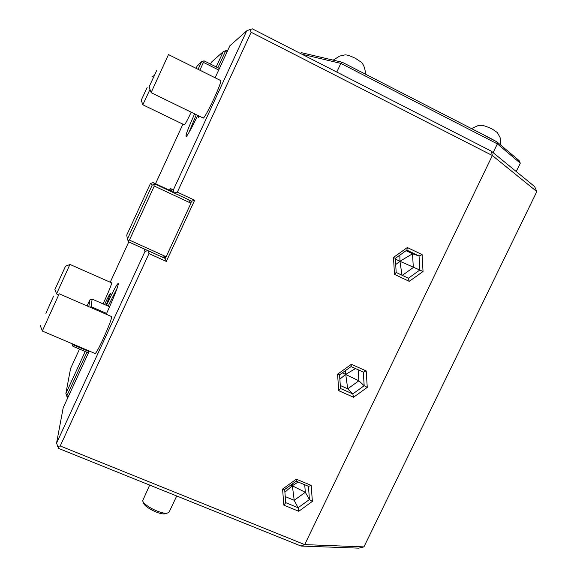 <?xml version="1.0" encoding="UTF-8"?>
<svg xmlns="http://www.w3.org/2000/svg" width="577" height="577" viewBox="0 0 577 577"><rect width="100%" height="100%" fill="white"/><g stroke="black" fill="none" stroke-linecap="round" stroke-linejoin="round"><path stroke-width="0.87" d="M89.284 351.054L63.225 407.643L56.546 443.194L144.993 251.421L144.156 248.911M106.226 314.256L106.377 313.924C113.503 298.201 117.506 288.139 118.386 283.74C117.816 282.362 113.907 289.423 106.658 304.916L106.449 305.37M85.216 351.516L65.865 393.55L67.675 397.979M79.503 349.092L70.567 368.537L65.865 393.55M216.195 66.918L223.198 51.714L211.42 62.165L210.533 64.09M182.916 124.17L155.545 183.702M128.765 241.943L110.236 282.24M197.752 115.386C192.35 126.587 188.614 133.532 186.559 136.208C184.683 137.55 187.359 130.099 194.608 113.849M168.924 189.963L170.504 188.441L173.237 190.179L246.732 30.826L229.855 45.807L215.127 77.787M106.096 305.211L110.64 293.354C110.257 292.95 108.231 296.679 104.574 304.548M198.611 115.797L198.329 117.715L199.483 116.229M57.931 294.501L56.546 293.902L69.954 264.417L111.613 282.853C111.714 284.072 109.486 289.741 104.927 299.845L103.031 303.877M95.183 353.564L42.309 331.039L59.207 293.787L111.613 316.6C111.924 318.259 109.132 325.659 103.225 338.793C98.912 348.018 96.229 352.944 95.183 353.564L95.111 353.535M191.218 112.198C187.446 120.081 185.167 124.307 184.373 124.87L184.337 124.856M203.335 118.097L151.08 92.652L168.484 54.599L220.803 80.607C221.251 81.573 219.015 87.48 214.103 98.328C208.456 110.33 204.864 116.922 203.335 118.097L203.255 118.061M190.958 203.198L154.268 186.046L129.421 240.09L166.169 256.751L190.958 203.198L188.614 199.736L191.672 201.171L194.651 200.255L177.355 192.155L251.146 32.276L249.848 29.578L252.365 28.85L491.344 151.174L492.347 155.523L304.706 544.609L363.936 546.895L358.793 548.15L300.999 546.044L58.71 448.459L56.546 443.194M57.52 446.439L60.21 445.971L304.706 544.609L300.999 546.044M60.21 445.971L148.996 253.591L166.32 261.431L194.651 200.255M363.936 546.895L536.819 191.578L492.347 155.523L251.146 32.276M144.993 251.421L147.871 250.598L148.996 253.591M165.887 256.888L165.173 258.431L128.498 241.821L127.986 240.515L129.421 240.09M166.32 261.431L164.431 256.945M166.169 256.751L162.108 257.046M191.672 201.171L190.886 202.873M188.614 199.736L174.405 193.093L173.237 190.179M154.268 186.046L153.691 184.59L152.234 185.066L127.43 239.022L126.724 235.113L150.417 183.544L152.234 185.066M171.383 191.117L153.121 182.57L155.062 184.041L153.691 184.59M155.062 184.041L174.405 193.093L171.614 191.218M177.355 192.155L174.405 193.093M249.848 29.578L246.732 30.826M150.417 183.544L153.121 182.57M127.43 239.022L127.986 240.515M218.705 70.019L203.429 62.395L199.851 70.192M227.865 50.076L225.73 50.718L227.237 51.476M491.344 151.174L534.619 186.559L536.819 191.578M117.117 288.255L108.151 306.113M86.911 352.244L66.687 396.183L68.209 396.81M90.055 307.216L91.152 306.69L92.14 299.11L109.608 306.748M92.14 299.11L89.796 299.975L87.069 305.918M73.885 344.491L72.45 345.298L72.962 346.301L88.432 352.893M73.647 345.01L89.046 351.566M72.45 345.298L72.01 343.935M88.822 306.675L89.796 299.975M106.608 313.419L91.152 306.69M217.882 67.761L225.73 50.718L223.198 51.714M219.397 68.519L204.042 60.845L202.888 61.198L203.429 62.395M188.931 132.544L196.295 114.672M196.101 68.324L197.11 66.131L201.568 61.717L198.084 69.312M201.568 61.717L202.888 61.198M301.894 54.202L340.848 63.391L497.36 143.882L520.288 163.176L516.242 171.535M300.033 53.25L301.54 52.723L342.262 62.258L491.056 138.646L496.876 141.841L497.36 143.882L493.14 152.638M342.262 62.258L340.848 63.391L336.788 72.06M496.876 141.841L519.206 160.709L520.288 163.176M500.418 144.834L497.742 142.569M497.482 132.667L492.426 129.176C486.476 126.291 482.437 125.014 480.309 125.346L477.72 125.772L471.243 128.649M495.643 141.206L485.733 136.107M347.585 64.999L358.137 70.43M333.203 60.138L339.622 56.092L344.664 54.959C346.474 54.577 350.131 55.738 355.641 58.443L361.635 62.453L362.897 64.299C362.406 63.6 365.162 66.831 365.529 74.238M361.981 62.915L361.635 62.453M407.355 247.533L406.872 250.129L419.061 256L422.119 254.616L407.355 247.533L393.492 257.421L395.353 258.366L407.052 249.992M393.492 257.421L394.488 274.363L409.266 281.352L423.035 271.5L419.832 270.043L419.061 256L412.541 253.772L399.94 261.28L395.396 259.095M409.266 281.352L408.379 278.237L419.832 270.043L399.94 261.28L399.861 255.135M394.488 274.363L396.183 272.488M406.093 250.685L412.541 253.772L413.305 267.519L402.328 275.366M402.018 275.222L399.94 261.28L395.714 264.533M351.371 364.296L337.588 374.199L338.713 390.701L353.557 397.243L367.253 387.383L366.2 370.939L351.371 364.296L351.076 366.583L363.402 372.1L351.076 366.575M366.2 370.939L363.402 372.1M367.253 387.383L364.181 385.724L363.301 372.057M353.557 397.243L352.792 393.918L364.181 385.724L358.872 380.791L342.284 372.893M338.713 390.701L340.495 388.537M337.588 374.199L339.572 374.834M345.551 370.542L345.724 374.379L355.49 368.566M358.151 369.756L358.872 380.791L347.722 388.811L345.724 374.379L339.853 379.161M340.293 385.53L347.722 388.811L352.792 393.918L340.495 388.487M296.297 479.177L282.579 489.08L283.848 505.149L298.749 511.265L312.373 501.406L311.191 485.387L296.297 479.177L296.16 481.175M311.191 485.387L308.58 486.346M312.373 501.406L309.431 499.538L308.443 486.296M298.749 511.265L298.093 507.738L309.431 499.538L305.305 492.275L290.779 485.062M283.848 505.149L285.716 502.675M282.579 489.08L284.685 489.462L285.738 502.928M292.243 484.009L292.359 485.697L298.208 482.026M304.735 484.752L305.305 492.275L294.205 500.302L292.359 485.697L284.894 492.174M285.24 496.609L294.205 500.302L298.093 507.738L285.716 502.654M149.681 485.098L142.685 500.656C143.175 505.221 160.615 514.201 167.013 513.162L168.938 512.491L169.45 511.395M143.594 502.928C144.041 506.945 159.252 514.778 164.863 513.862L166.479 513.335M54.887 289.567L65.54 266.156L54.887 289.567L56.568 293.816M45.908 313.369L53.603 296.095L45.908 313.369M150.006 89.435L142.822 104.776L184.373 124.87M147.142 87.502L141.214 100.268L147.142 87.502M156.713 70.495L149.068 86.889L156.713 70.495M423.035 271.5L422.119 254.616M170.504 188.441L171.492 191.138M109.709 306.524L106.658 304.916M396.175 272.459L408.379 278.237M497.223 132.335L500.079 137.47L500.951 145.281M396.19 272.654L395.353 258.352M340.509 388.739L339.565 374.87M339.514 374.884L351.205 366.482M296.167 481.175L308.637 486.375M284.555 489.556L296.246 481.117M176.713 495.989L168.938 512.491M164.863 513.862L167.013 513.162M65.569 266.141L69.86 264.576M40.239 325.579L42.345 330.866M152.133 76.402L154.052 75.738M141.221 100.29L142.844 104.689M149.082 86.925L151.116 92.464"/></g></svg>
